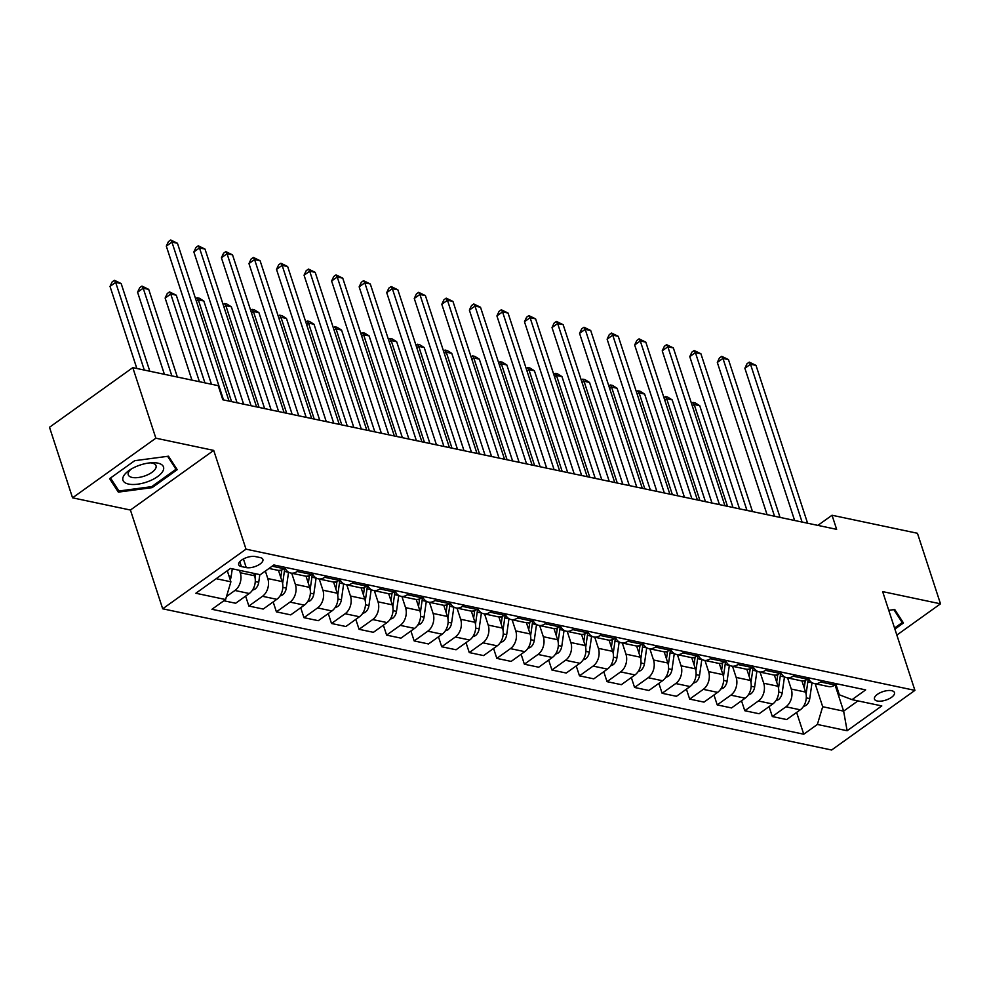 <?xml version="1.0" encoding="UTF-8"?>
<svg xmlns="http://www.w3.org/2000/svg" width="990" height="990" viewBox="0 0 990 990"><rect width="100%" height="100%" fill="white"/><g stroke="black" fill="none" stroke-linecap="round" stroke-linejoin="round"><path stroke-width="1.49" d="M891.668 690.686A10.506 4.48 161.9 0 0 880.011 692.814A10.506 4.48 161.9 0 0 874.479 699.101A10.506 4.48 161.9 0 0 877.251 700.994A10.506 4.48 161.9 0 0 888.909 698.866A10.506 4.48 161.9 0 0 894.453 692.579A10.506 4.48 161.9 0 0 891.668 690.686M162.694 608.8L831.625 750.012L914.921 690.376L246.003 549.165L162.694 608.8L130.42 510.036L213.716 450.4L155.863 438.186L72.555 497.821L130.42 510.036M72.555 497.821L49.5 427.272L132.796 367.637L155.863 438.186M132.796 367.637L218.208 385.667L222.824 399.774L836.649 529.353L832.033 515.245L817.864 525.393M241.399 566.565L246.238 567.592A10.172 4.344 161.9 0 0 257.524 565.525A10.172 4.344 161.9 0 0 262.894 559.424A10.172 4.344 161.9 0 0 260.197 557.593L255.358 556.566A10.172 4.344 161.9 0 0 244.072 558.632A10.172 4.344 161.9 0 0 238.701 564.733A10.172 4.344 161.9 0 0 241.399 566.565L239.79 561.652M216.167 578.692L230.905 581.798L225.584 599.532L211.959 609.283L803.744 734.209L796.628 712.429M225.584 599.532L195.834 593.257L230.497 568.433L260.259 574.72L273.871 564.968L865.656 689.894L852.043 699.645L881.793 705.92L847.118 730.744L817.369 724.457L803.744 734.209M896.853 635.073L940.5 603.826L917.445 533.276L832.033 515.245M940.5 603.826L882.647 591.612L914.921 690.376M213.716 450.4L246.003 549.165M852.043 699.645L839.347 694.794L835.919 684.3M835.053 684.919L843.629 711.142L857.946 700.895M227.279 570.735L230.905 581.798M239.456 570.327L240.248 572.74A13.13 9.553 101.9 0 1 234.939 590.473L226.487 596.525M253.787 573.359L254.579 575.772A13.13 9.553 101.9 0 1 249.257 593.505L235.645 603.257L223.864 600.769M265.357 571.069L267.795 578.556A13.13 9.553 101.9 0 1 262.486 596.289L248.861 606.041L245.619 596.104M278.462 570.376L282.125 581.588A13.13 9.553 101.9 0 1 276.816 599.321L263.192 609.06L248.861 606.041M291.716 573.235L295.354 584.372A13.13 9.553 101.9 0 1 290.033 602.106L276.408 611.857L273.166 601.92M306.009 576.192L309.672 587.392A13.13 9.553 101.9 0 1 304.363 605.138L290.738 614.877L276.408 611.857M319.263 579.051L322.901 590.189A13.13 9.553 101.9 0 1 317.58 607.922L303.967 617.673L300.713 607.736M333.568 582.009L337.231 593.208A13.13 9.553 101.9 0 1 331.91 610.954L318.285 620.693L303.967 617.673M346.809 584.867L350.448 596.005A13.13 9.553 101.9 0 1 345.139 613.738L331.514 623.49L328.272 613.553M361.115 587.825L364.778 599.024A13.13 9.553 101.9 0 1 359.457 616.758L345.844 626.509L331.514 623.49M374.356 590.683L378.007 601.821A13.13 9.553 101.9 0 1 372.686 619.554L359.061 629.306L355.818 619.369M388.662 593.641L392.325 604.841A13.13 9.553 101.9 0 1 387.016 622.574L373.391 632.325L359.061 629.306M401.915 596.5L405.554 607.637A13.13 9.553 101.9 0 1 400.232 625.371L386.62 635.122L383.365 625.185M416.221 599.457L419.884 610.657A13.13 9.553 101.9 0 1 414.562 628.39L400.938 638.142L386.62 635.122M429.462 602.316L433.1 613.454A13.13 9.553 101.9 0 1 427.791 631.187L414.167 640.938L410.924 631.001M443.768 605.274L447.43 616.473A13.13 9.553 101.9 0 1 442.109 634.206L428.497 643.958L414.167 640.938M457.009 608.132L460.659 619.27A13.13 9.553 101.9 0 1 455.338 637.003L441.713 646.755L438.471 636.817M471.314 611.09L474.977 622.289A13.13 9.553 101.9 0 1 469.668 640.023L456.043 649.774L441.713 646.755M484.568 613.949L488.206 625.086A13.13 9.553 101.9 0 1 482.885 642.819L469.272 652.571L466.018 642.634M498.873 616.906L502.536 628.106A13.13 9.553 101.9 0 1 497.215 645.839L483.59 655.59L469.272 652.571M512.115 619.765L515.753 630.902A13.13 9.553 101.9 0 1 510.444 648.636L496.819 658.387L493.577 648.45M526.42 622.71L530.083 633.922A13.13 9.553 101.9 0 1 524.762 651.655L511.149 661.407L496.819 658.387M539.661 625.581L543.312 636.718A13.13 9.553 101.9 0 1 537.991 654.452L524.366 664.203L521.124 654.266M553.967 628.526L557.63 639.738A13.13 9.553 101.9 0 1 552.321 657.471L538.696 667.223L524.366 664.203M567.221 631.397L570.859 642.535A13.13 9.553 101.9 0 1 565.538 660.268L551.925 670.02L548.67 660.082M581.514 634.343L585.189 645.554A13.13 9.553 101.9 0 1 579.868 663.288L566.243 673.039L551.925 670.02M594.767 637.213L598.406 648.351A13.13 9.553 101.9 0 1 593.097 666.084L579.472 675.836L576.23 665.899M609.073 640.159L612.736 651.37A13.13 9.553 101.9 0 1 607.414 669.104L593.802 678.855L579.472 675.836M622.314 643.03L625.952 654.167A13.13 9.553 101.9 0 1 620.643 671.901L607.019 681.652L603.776 671.715M636.62 645.975L640.283 657.187A13.13 9.553 101.9 0 1 634.974 674.92L621.349 684.672L607.019 681.652M649.873 648.846L653.511 659.984A13.13 9.553 101.9 0 1 648.19 677.717L634.578 687.468L631.323 677.531M664.166 651.791L667.829 663.003A13.13 9.553 101.9 0 1 662.52 680.736L648.896 690.488L634.578 687.468M677.42 654.662L681.058 665.8A13.13 9.553 101.9 0 1 675.737 683.533L662.124 693.285L658.87 683.348M691.725 657.607L695.388 668.819A13.13 9.553 101.9 0 1 690.067 686.553L676.455 696.304L662.124 693.285M704.967 660.479L708.605 671.616A13.13 9.553 101.9 0 1 703.296 689.349L689.671 699.101L686.429 689.164M719.272 663.424L722.935 674.635A13.13 9.553 101.9 0 1 717.614 692.369L704.001 702.12L689.671 699.101M732.526 666.282L736.164 677.432A13.13 9.553 101.9 0 1 730.843 695.166L717.218 704.905L713.976 694.98M746.819 669.24L750.482 680.452A13.13 9.553 101.9 0 1 745.173 698.185L731.548 707.937L717.218 704.905M760.073 672.099L763.711 683.236A13.13 9.553 101.9 0 1 758.39 700.982L744.777 710.721L741.522 700.796M774.378 675.056L778.041 686.268A13.13 9.553 101.9 0 1 772.72 704.001L759.095 713.753L744.777 710.721M787.619 677.915L791.258 689.052A13.13 9.553 101.9 0 1 785.949 706.798L772.324 716.537L769.082 706.613M801.925 680.873L805.588 692.084A13.13 9.553 101.9 0 1 800.266 709.818L786.654 719.569L772.324 716.537M815.166 683.731L822.69 706.724L843.629 711.142L847.118 730.744M285.652 567.456L283.932 568.681A13.13 9.553 101.9 0 1 277.534 570.24L269.02 568.446M298.869 570.24L297.161 571.478A13.13 9.553 101.9 0 1 290.751 573.037A13.13 9.553 101.9 0 1 284.971 567.938M313.199 573.272L311.479 574.497A13.13 9.553 101.9 0 1 305.081 576.056L290.751 573.037M326.428 576.056L324.708 577.294A13.13 9.553 101.9 0 1 318.31 578.853A13.13 9.553 101.9 0 1 312.518 573.755M340.746 579.088L339.038 580.313A13.13 9.553 101.9 0 1 332.628 581.873L318.31 578.853M353.975 581.873L352.254 583.11A13.13 9.553 101.9 0 1 345.857 584.669A13.13 9.553 101.9 0 1 340.065 579.571M368.305 584.904L366.585 586.13A13.13 9.553 101.9 0 1 360.187 587.689L345.857 584.669M381.521 587.689L379.801 588.926A13.13 9.553 101.9 0 1 373.403 590.486A13.13 9.553 101.9 0 1 367.624 585.387M395.851 590.721L394.131 591.946A13.13 9.553 101.9 0 1 387.733 593.505L373.403 590.486M409.068 593.505L407.36 594.73A13.13 9.553 101.9 0 1 400.95 596.302A13.13 9.553 101.9 0 1 395.171 591.203M423.398 596.537L421.678 597.762A13.13 9.553 101.9 0 1 415.28 599.321L400.95 596.302M436.627 599.321L434.907 600.546A13.13 9.553 101.9 0 1 428.509 602.118A13.13 9.553 101.9 0 1 422.718 597.019M450.945 602.353L449.237 603.578A13.13 9.553 101.9 0 1 442.827 605.138L428.509 602.118M464.174 605.138L462.454 606.363A13.13 9.553 101.9 0 1 456.056 607.934A13.13 9.553 101.9 0 1 450.277 602.836M478.504 608.169L476.784 609.394A13.13 9.553 101.9 0 1 470.386 610.954L456.056 607.934M491.721 610.954L490.013 612.179A13.13 9.553 101.9 0 1 483.603 613.738A13.13 9.553 101.9 0 1 477.824 608.652M506.051 613.973L504.331 615.211A13.13 9.553 101.9 0 1 497.933 616.77L483.603 613.738M519.28 616.77L517.56 617.995A13.13 9.553 101.9 0 1 511.162 619.554A13.13 9.553 101.9 0 1 505.37 614.468M533.598 619.789L531.89 621.027A13.13 9.553 101.9 0 1 525.48 622.586L511.162 619.554M546.827 622.586L545.106 623.811A13.13 9.553 101.9 0 1 538.708 625.371A13.13 9.553 101.9 0 1 532.917 620.284M561.157 625.606L559.437 626.843A13.13 9.553 101.9 0 1 553.039 628.403L538.708 625.371M574.373 628.403L572.666 629.628A13.13 9.553 101.9 0 1 566.255 631.187A13.13 9.553 101.9 0 1 560.476 626.101M588.704 631.422L586.983 632.659A13.13 9.553 101.9 0 1 580.586 634.219L566.255 631.187M601.932 634.219L600.212 635.444A13.13 9.553 101.9 0 1 593.814 637.003A13.13 9.553 101.9 0 1 588.023 631.917M616.25 637.238L614.543 638.476A13.13 9.553 101.9 0 1 608.132 640.035L593.814 637.003M629.479 640.035L627.759 641.26A13.13 9.553 101.9 0 1 621.361 642.819A13.13 9.553 101.9 0 1 615.57 637.733M643.809 643.054L642.089 644.292A13.13 9.553 101.9 0 1 635.691 645.851L621.361 642.819M657.026 645.851L655.318 647.076A13.13 9.553 101.9 0 1 648.908 648.636A13.13 9.553 101.9 0 1 643.129 643.549M671.356 648.871L669.636 650.108A13.13 9.553 101.9 0 1 663.238 651.668L648.908 648.636M684.585 651.668L682.865 652.893A13.13 9.553 101.9 0 1 676.467 654.452A13.13 9.553 101.9 0 1 670.676 649.366M698.903 654.687L697.195 655.924A13.13 9.553 101.9 0 1 690.785 657.484L676.467 654.452M712.132 657.484L710.412 658.709A13.13 9.553 101.9 0 1 704.014 660.268A13.13 9.553 101.9 0 1 698.222 655.182M726.462 660.503L724.742 661.728A13.13 9.553 101.9 0 1 718.344 663.3L704.014 660.268M739.679 663.3L737.958 664.525A13.13 9.553 101.9 0 1 731.56 666.084A13.13 9.553 101.9 0 1 725.781 660.986M754.009 666.32L752.289 667.545A13.13 9.553 101.9 0 1 745.891 669.116L731.56 666.084M767.238 669.116L765.518 670.341A13.13 9.553 101.9 0 1 759.12 671.901A13.13 9.553 101.9 0 1 753.328 666.802M781.555 672.136L779.835 673.361A13.13 9.553 101.9 0 1 773.438 674.933L759.12 671.901M794.784 674.933L793.064 676.158A13.13 9.553 101.9 0 1 786.666 677.717A13.13 9.553 101.9 0 1 780.875 672.618M809.115 677.952L807.395 679.177A13.13 9.553 101.9 0 1 800.984 680.736L786.666 677.717M822.331 680.749L820.611 681.974A13.13 9.553 101.9 0 1 814.213 683.533A13.13 9.553 101.9 0 1 808.434 678.435M817.369 724.457L822.69 706.724M836.661 683.768L834.941 684.993A13.13 9.553 101.9 0 1 828.543 686.553L814.213 683.533M118.33 492.129L152.138 487.637L177.222 469.681L168.498 456.204L134.69 460.696L109.605 478.653L118.33 492.129L116.981 488.008M894.898 629.108L903.462 622.982L894.737 609.518L888.76 610.31M151.792 486.573L152.138 487.637M223.517 399.923L171.938 242.105L177.445 243.268L229.037 401.086M211.452 384.244L166.308 246.126L171.938 242.105L170.701 239.988L177.445 243.268M166.308 246.126L168.449 241.61L170.701 239.988M230.225 579.744A8.7 6.324 -78.1 0 0 231.177 576.477L232.279 568.817M149.824 371.238L121.164 283.561L115.657 282.397L110.026 286.419L136.855 368.49M227.564 571.601L227.737 570.413M110.026 286.419L112.167 281.89L114.419 280.281L115.657 282.397L144.305 370.074M114.419 280.281L121.164 283.561M251.076 405.739L199.485 247.921L205.004 249.084L256.583 406.902M243.614 404.168L193.854 251.943L199.485 247.921L198.248 245.805L205.004 249.084M193.854 251.943L196.008 247.426L198.248 245.805M278.623 411.555L227.044 253.737L232.551 254.9L284.13 412.719M271.161 409.984L221.413 257.759L227.044 253.737L225.807 251.621L232.551 254.9M221.413 257.759L223.554 253.23L225.807 251.621M306.17 417.372L254.591 259.553L260.098 260.716L311.689 418.535M298.72 415.8L248.96 263.575L254.591 259.553L253.353 257.437L260.098 260.716M248.96 263.575L251.101 259.046L253.353 257.437M252.401 590.226L254.962 589.161A8.7 6.324 -78.1 0 0 258.737 582.293L259.826 574.633M177.371 377.054L148.71 289.377L143.203 288.214L137.573 292.236L164.402 374.307M255.074 577.764L255.643 573.742M137.573 292.236L139.714 287.706L141.966 286.098L143.203 288.214L171.864 375.891M141.966 286.098L148.71 289.377M279.947 596.029L282.509 594.978A8.7 6.324 -78.1 0 0 286.283 588.11L288.548 572.257A25.109 18.265 -78.1 0 0 288.56 572.171M282.62 583.58L284.365 571.379A25.109 18.265 -78.1 0 0 284.675 568.149M204.918 382.87L176.269 295.193L170.75 294.03L165.132 298.052L191.949 380.123M281.841 569.832A25.109 18.265 101.9 0 1 281.717 570.822L280.776 577.442M165.132 298.052L167.273 293.523L169.525 291.914L170.75 294.03L199.411 381.707M169.525 291.914L176.269 295.193M307.494 601.846L310.068 600.794A8.7 6.324 -78.1 0 0 313.83 593.926L316.107 578.073A25.109 18.265 -78.1 0 0 316.119 577.987M310.167 589.396L311.912 577.195A25.109 18.265 -78.1 0 0 312.221 573.965M309.4 575.648A25.109 18.265 101.9 0 1 309.264 576.638L308.323 583.259M237.08 402.794L203.816 301.01L198.309 299.846L231.573 401.631M195.599 298.782L197.072 297.73L199.275 298.2L203.816 301.01M197.072 297.73L198.309 299.846L196.391 301.208M333.729 423.188L282.138 265.37L287.644 266.533L339.236 424.351M326.267 421.616L276.507 269.391L282.138 265.37L280.9 263.253L287.644 266.533M276.507 269.391L278.648 264.862L280.9 263.253M335.041 607.662L337.615 606.61A8.7 6.324 -78.1 0 0 341.389 599.742L343.654 583.89A25.109 18.265 -78.1 0 0 343.666 583.803M337.726 595.2L339.459 583.011A25.109 18.265 -78.1 0 0 339.768 579.781M336.946 581.464A25.109 18.265 101.9 0 1 336.823 582.454L335.87 589.075M264.639 408.61L231.363 306.826L225.856 305.663L259.12 407.447M223.146 304.598L224.619 303.546L226.821 304.017L231.363 306.826M224.619 303.546L225.856 305.663L223.938 307.024M162.954 470.98A21.334 9.108 161.9 0 0 152.596 462.714A21.334 9.108 161.9 0 0 129.232 470.349A21.334 9.108 161.9 0 0 123.502 476.227A21.334 9.108 161.9 0 0 137.721 484.184A21.334 9.108 161.9 0 0 162.954 470.98M131.15 469.099A14.615 6.237 161.9 0 0 128.638 472.057A14.615 6.237 161.9 0 0 128.255 474.804A14.615 6.237 161.9 0 0 141.199 476.994A14.615 6.237 161.9 0 0 155.64 468.468A14.615 6.237 161.9 0 0 156.024 465.721A14.615 6.237 161.9 0 0 150.319 462.837M167.619 456.328L175.985 469.26L151.68 486.659L118.924 491.003L110.509 478.009M175.007 466.265L175.985 469.26M893.846 609.63L902.224 622.562L894.552 628.044M901.246 619.567L902.224 622.562M361.276 429.004L309.684 271.186L315.204 272.349L366.783 430.167M353.814 427.433L304.066 275.208L309.684 271.186L308.459 269.07L315.204 272.349M304.066 275.208L306.207 270.678L308.459 269.07M388.822 434.82L337.243 277.002L342.75 278.165L394.342 435.984M381.36 433.249L331.613 281.024L337.243 277.002L336.006 274.886L342.75 278.165M331.613 281.024L333.754 276.495L336.006 274.886M416.382 440.637L364.79 282.818L370.297 283.981L421.889 441.8M408.92 439.065L359.16 286.84L364.79 282.818L363.553 280.702L370.297 283.981M359.16 286.84L361.3 282.311L363.553 280.702M443.928 446.453L392.337 288.635L397.856 289.798L449.435 447.616M436.466 444.881L386.719 292.656L392.337 288.635L391.112 286.518L397.856 289.798M386.719 292.656L388.86 288.127L391.112 286.518M471.475 452.269L419.896 294.451L425.403 295.614L476.982 453.432M464.013 450.697L414.266 298.473L419.896 294.451L418.659 292.335L425.403 295.614M414.266 298.473L416.406 293.943L418.659 292.335M362.6 613.478L365.161 612.426A8.7 6.324 -78.1 0 0 368.936 605.558L371.2 589.706A25.109 18.265 -78.1 0 0 371.213 589.619M365.273 601.017L367.018 588.827A25.109 18.265 -78.1 0 0 367.315 585.597M364.493 587.28A25.109 18.265 101.9 0 1 364.37 588.27L363.429 594.891M292.186 414.426L258.922 312.63L253.403 311.479L286.679 413.263M250.693 310.415L252.178 309.363L254.381 309.833L258.922 312.63M252.178 309.363L253.403 311.479L251.485 312.84M390.147 619.294L392.708 618.243A8.7 6.324 -78.1 0 0 396.483 611.375L398.747 595.522A25.109 18.265 -78.1 0 0 398.772 595.436M392.82 606.833L394.565 594.644A25.109 18.265 -78.1 0 0 394.874 591.414M392.052 593.097A25.109 18.265 101.9 0 1 391.916 594.087L390.976 600.695M319.733 420.243L286.469 318.446L280.962 317.283L314.226 419.079M278.252 316.231L279.724 315.179L281.927 315.637L286.469 318.446M279.724 315.179L280.962 317.283L279.044 318.656M417.693 625.111L420.267 624.059A8.7 6.324 -78.1 0 0 424.042 617.191L426.306 601.338A25.109 18.265 -78.1 0 0 426.319 601.252M420.366 612.649L422.111 600.46A25.109 18.265 -78.1 0 0 422.421 597.23M419.599 598.913A25.109 18.265 101.9 0 1 419.475 599.903L418.522 606.511M347.292 426.059L314.016 324.262L308.509 323.099L341.773 424.896M305.799 322.047L307.271 320.995L309.474 321.453L314.016 324.262M307.271 320.995L308.509 323.099L306.591 324.473M445.253 630.927L447.814 629.875A8.7 6.324 -78.1 0 0 451.589 623.007L453.853 607.155A25.109 18.265 -78.1 0 0 453.865 607.068M447.925 618.465L449.67 606.276A25.109 18.265 -78.1 0 0 449.967 603.046M447.146 604.729A25.109 18.265 101.9 0 1 447.022 605.719L446.082 612.327M374.839 431.863L341.562 330.078L336.055 328.915L369.332 430.7M333.345 327.863L334.818 326.811L337.033 327.269L341.562 330.078M334.818 326.811L336.055 328.915L334.137 330.289M472.799 636.743L475.361 635.691A8.7 6.324 -78.1 0 0 479.135 628.823L481.4 612.971A25.109 18.265 -78.1 0 0 481.412 612.884M475.472 624.282L477.217 612.092A25.109 18.265 -78.1 0 0 477.526 608.862M474.705 610.545A25.109 18.265 101.9 0 1 474.569 611.535L473.628 618.144M402.386 437.679L369.121 335.895L363.615 334.731L396.879 436.516M360.892 333.68L362.377 332.628L364.58 333.086L369.121 335.895M362.377 332.628L363.615 334.731L361.696 336.105M499.034 458.085L447.443 300.267L452.95 301.43L504.541 459.249M491.572 456.514L441.812 304.289L447.443 300.267L446.205 298.151L452.95 301.43M441.812 304.289L443.953 299.76L446.205 298.151M500.346 642.56L502.92 641.508A8.7 6.324 -78.1 0 0 506.694 634.64L508.959 618.787A25.109 18.265 -78.1 0 0 508.971 618.701M503.019 630.098L504.764 617.909A25.109 18.265 -78.1 0 0 505.073 614.679M502.252 616.349A25.109 18.265 101.9 0 1 502.128 617.352L501.175 623.96M429.932 443.495L396.668 341.711L391.161 340.548L424.425 442.332M388.451 339.496L389.924 338.444L392.127 338.902L396.668 341.711M389.924 338.444L391.161 340.548L389.243 341.921M526.581 463.902L474.99 306.083L480.509 307.234L532.088 465.065M519.119 462.33L469.371 310.105L474.99 306.083L473.764 303.967L480.509 307.234M469.371 310.105L471.512 305.576L473.764 303.967M527.905 648.376L530.467 647.324A8.7 6.324 -78.1 0 0 534.241 640.456L536.506 624.603A25.109 18.265 -78.1 0 0 536.518 624.517M530.578 635.914L532.323 623.725A25.109 18.265 -78.1 0 0 532.62 620.495M529.798 622.166A25.109 18.265 101.9 0 1 529.675 623.168L528.722 629.776M457.491 449.312L424.215 347.527L418.708 346.364L451.985 448.148M415.998 345.312L417.471 344.26L419.673 344.718L424.215 347.527M417.471 344.26L418.708 346.364L416.79 347.738M554.128 469.718L502.549 311.887L508.056 313.05L559.635 470.881M546.666 468.146L496.918 315.921L502.549 311.887L501.311 309.783L508.056 313.05M496.918 315.921L499.059 311.392L501.311 309.783M555.452 654.192L558.014 653.14A8.7 6.324 -78.1 0 0 561.788 646.272L564.053 630.42A25.109 18.265 -78.1 0 0 564.065 630.333M558.125 641.73L559.87 629.541A25.109 18.265 -78.1 0 0 560.179 626.311M557.345 627.982A25.109 18.265 101.9 0 1 557.221 628.984L556.281 635.592M485.038 455.128L451.774 353.343L446.255 352.18L479.531 453.964M443.545 351.128L445.03 350.076L447.233 350.534L451.774 353.343M445.03 350.076L446.255 352.18L444.349 353.554M581.675 475.534L530.096 317.703L535.602 318.867L587.194 476.697M574.225 473.963L524.465 321.738L530.096 317.703L528.858 315.6L535.602 318.867M524.465 321.738L526.606 317.208L528.858 315.6M582.999 660.008L585.573 658.956A8.7 6.324 -78.1 0 0 589.335 652.088L591.612 636.236A25.109 18.265 -78.1 0 0 591.624 636.137M585.672 647.547L587.417 635.357A25.109 18.265 -78.1 0 0 587.726 632.127M584.904 633.798A25.109 18.265 101.9 0 1 584.781 634.8L583.828 641.409M512.585 460.944L479.321 359.16L473.814 357.996L507.078 459.781M471.104 356.945L472.577 355.893L474.779 356.351L479.321 359.16M472.577 355.893L473.814 357.996L471.896 359.37M609.234 481.35L557.642 323.52L563.162 324.683L614.74 482.514M601.771 479.779L552.012 327.554L557.642 323.52L556.417 321.416L563.162 324.683M552.012 327.554L554.165 323.025L556.417 321.416M610.558 665.824L613.119 664.773A8.7 6.324 -78.1 0 0 616.894 657.904L619.158 642.052A25.109 18.265 -78.1 0 0 619.171 641.953M613.231 653.363L614.976 641.173A25.109 18.265 -78.1 0 0 615.273 637.944M612.451 639.614A25.109 18.265 101.9 0 1 612.327 640.604L611.375 647.225M540.144 466.76L506.868 364.976L501.361 363.813L534.625 465.597M498.651 362.761L500.123 361.709L502.326 362.167L506.868 364.976M500.123 361.709L501.361 363.813L499.443 365.186M636.78 487.167L585.201 329.336L590.708 330.499L642.287 488.33M629.318 485.595L579.571 333.37L585.201 329.336L583.964 327.232L590.708 330.499M579.571 333.37L581.712 328.841L583.964 327.232M638.105 671.641L640.666 670.589A8.7 6.324 -78.1 0 0 644.441 663.721L646.705 647.868A25.109 18.265 -78.1 0 0 646.718 647.769M640.777 659.179L642.522 646.99A25.109 18.265 -78.1 0 0 642.832 643.76M639.998 645.43A25.109 18.265 101.9 0 1 639.874 646.421L638.934 653.041M567.691 472.577L534.427 370.792L528.908 369.629L562.184 471.413M526.197 368.577L527.682 367.525L529.885 367.983L534.427 370.792M527.682 367.525L528.908 369.629L526.989 371.003M664.327 492.983L612.748 335.152L618.255 336.315L669.846 494.146M656.877 491.399L607.118 339.186L612.748 335.152L611.511 333.048L618.255 336.315M607.118 339.186L609.258 334.657L611.511 333.048M691.886 498.799L640.295 340.968L645.802 342.132L697.393 499.962M684.424 497.215L634.664 345.003L640.295 340.968L639.057 338.865L645.802 342.132M634.664 345.003L636.817 340.473L639.057 338.865M719.433 504.615L667.854 346.785L673.361 347.948L724.94 505.779M711.971 503.031L662.223 350.819L667.854 346.785L666.616 344.681L673.361 347.948M662.223 350.819L664.364 346.29L666.616 344.681M746.98 510.432L695.401 352.601L700.908 353.764L752.499 511.595M739.518 508.848L689.77 356.635L695.401 352.601L694.163 350.497L700.908 353.764M689.77 356.635L691.911 352.106L694.163 350.497M665.651 677.457L668.225 676.405A8.7 6.324 -78.1 0 0 671.987 669.537L674.264 653.685A25.109 18.265 -78.1 0 0 674.277 653.586M668.324 664.995L670.069 652.806A25.109 18.265 -78.1 0 0 670.379 649.576M667.557 651.247A25.109 18.265 101.9 0 1 667.421 652.237L666.48 658.857M595.238 478.393L561.974 376.608L556.467 375.445L589.731 477.229M553.757 374.393L555.229 373.341L557.432 373.799L561.974 376.608M555.229 373.341L556.467 375.445L554.548 376.819M693.198 683.273L695.772 682.221A8.7 6.324 -78.1 0 0 699.546 675.353L701.811 659.501A25.109 18.265 -78.1 0 0 701.823 659.402M695.883 670.812L697.616 658.61A25.109 18.265 -78.1 0 0 697.925 655.392M695.104 657.063A25.109 18.265 101.9 0 1 694.98 658.053L694.027 664.674M622.797 484.209L589.52 382.425L584.013 381.261L617.277 483.046M581.303 380.21L582.776 379.145L584.979 379.615L589.52 382.425M582.776 379.145L584.013 381.261L582.095 382.635M720.757 689.09L723.319 688.038A8.7 6.324 -78.1 0 0 727.093 681.17L729.358 665.317A25.109 18.265 -78.1 0 0 729.37 665.218M723.43 676.628L725.175 664.426A25.109 18.265 -78.1 0 0 725.472 661.209M722.651 662.879A25.109 18.265 101.9 0 1 722.527 663.869L721.586 670.49M650.343 490.025L617.079 388.241L611.56 387.078L644.837 488.862M608.85 386.026L610.335 384.962L612.538 385.432L617.079 388.241M610.335 384.962L611.56 387.078L609.642 388.451M748.304 694.906L750.865 693.841A8.7 6.324 -78.1 0 0 754.64 686.986L756.904 671.133A25.109 18.265 -78.1 0 0 756.929 671.034M750.977 682.444L752.722 670.242A25.109 18.265 -78.1 0 0 753.031 667.025M750.21 668.696A25.109 18.265 101.9 0 1 750.074 669.685L749.133 676.306M677.89 495.842L644.626 394.057L639.119 392.894L672.383 494.678M636.409 391.842L637.882 390.778L640.085 391.248L644.626 394.057M637.882 390.778L639.119 392.894L637.201 394.268M774.539 516.248L722.948 358.417L728.454 359.58L780.046 517.411M767.077 514.664L717.317 362.451L722.948 358.417L721.71 356.313L728.454 359.58M717.317 362.451L719.458 357.922L721.71 356.313M775.851 700.722L778.425 699.658A8.7 6.324 -78.1 0 0 782.199 692.802L784.464 676.95A25.109 18.265 -78.1 0 0 784.476 676.851M778.524 688.26L780.269 676.059A25.109 18.265 -78.1 0 0 780.578 672.841M777.756 674.512A25.109 18.265 101.9 0 1 777.633 675.502L776.68 682.122M705.449 501.658L672.173 399.873L666.666 398.71L699.93 500.495M663.956 397.658L665.429 396.594L667.631 397.064L672.173 399.873M665.429 396.594L666.666 398.71L664.748 400.084M802.086 522.064L750.494 364.233L756.014 365.397L807.593 523.227M794.624 520.48L744.876 368.268L750.494 364.233L749.269 362.13L756.014 365.397M744.876 368.268L747.017 363.738L749.269 362.13M803.41 706.538L805.971 705.474A8.7 6.324 -78.1 0 0 809.746 698.618L812.01 682.766A25.109 18.265 -78.1 0 0 812.023 682.667M806.083 694.077L807.828 681.875A25.109 18.265 -78.1 0 0 808.125 678.657M805.303 680.328A25.109 18.265 101.9 0 1 805.179 681.318L804.239 687.939M732.996 507.474L699.732 405.69L694.213 404.526L727.489 506.311M691.503 403.475L692.975 402.41L695.19 402.881L699.732 405.69M692.975 402.41L694.213 404.526L692.295 405.9M254.579 575.772L240.248 572.74M282.125 581.588L267.795 578.556M309.672 587.392L295.354 584.372M337.231 593.208L322.901 590.189M364.778 599.024L350.448 596.005M392.325 604.841L378.007 601.821M419.884 610.657L405.554 607.637M447.43 616.473L433.1 613.454M474.977 622.289L460.659 619.27M502.536 628.106L488.206 625.086M530.083 633.922L515.753 630.902M557.63 639.738L543.312 636.718M585.189 645.554L570.859 642.535M612.736 651.37L598.406 648.351M640.283 657.187L625.952 654.167M667.829 663.003L653.511 659.984M695.388 668.819L681.058 665.8M722.935 674.635L708.605 671.616M750.482 680.452L736.164 677.432M778.041 686.268L763.711 683.236M805.588 692.084L791.258 689.052M249.257 593.505L234.939 590.473M283.932 568.681L272.163 566.193M311.479 574.497L297.161 571.478M276.816 599.321L262.486 596.289M339.038 580.313L324.708 577.294M304.363 605.138L290.033 602.106M366.585 586.13L352.254 583.11M331.91 610.954L317.58 607.922M394.131 591.946L379.801 588.926M359.457 616.758L345.139 613.738M421.678 597.762L407.36 594.73M387.016 622.574L372.686 619.554M449.237 603.578L434.907 600.546M414.562 628.39L400.232 625.371M476.784 609.394L462.454 606.363M442.109 634.206L427.791 631.187M504.331 615.211L490.013 612.179M469.668 640.023L455.338 637.003M531.89 621.027L517.56 617.995M497.215 645.839L482.885 642.819M559.437 626.843L545.106 623.811M524.762 651.655L510.444 648.636M586.983 632.659L572.666 629.628M552.321 657.471L537.991 654.452M614.543 638.476L600.212 635.444M579.868 663.288L565.538 660.268M642.089 644.292L627.759 641.26M607.414 669.104L593.097 666.084M669.636 650.108L655.318 647.076M634.974 674.92L620.643 671.901M697.195 655.924L682.865 652.893M662.52 680.736L648.19 677.717M724.742 661.728L710.412 658.709M690.067 686.553L675.737 683.533M752.289 667.545L737.958 664.525M717.614 692.369L703.296 689.349M779.835 673.361L765.518 670.341M745.173 698.185L730.843 695.166M807.395 679.177L793.064 676.158M772.72 704.001L758.39 700.982M834.941 684.993L820.611 681.974M800.266 709.818L785.949 706.798M243.429 558.966L246.238 567.592M229.012 576.019L231.177 576.477M253.192 588.902L254.789 589.236M255.272 581.563L258.737 582.293M280.752 594.718L282.348 595.052M284.365 571.379L288.548 572.257M279.576 570.364L281.717 570.822M282.818 587.379L286.283 588.11M308.298 600.522L309.895 600.868M311.912 577.195L316.107 578.073M307.123 576.18L309.264 576.638M310.377 593.196L313.83 593.926M335.845 606.338L337.442 606.684M339.459 583.011L343.654 583.89M334.67 581.996L336.823 582.454M337.924 599.012L341.389 599.742M363.404 612.154L365.001 612.501M367.018 588.827L371.2 589.706M362.229 587.812L364.37 588.27M365.471 604.828L368.936 605.558M390.951 617.97L392.547 618.317M394.565 594.644L398.747 595.522M389.775 593.629L391.916 594.087M393.03 610.644L396.483 611.375M418.498 623.787L420.094 624.133M422.111 600.46L426.306 601.338M417.322 599.445L419.475 599.903M420.577 616.461L424.042 617.191M446.057 629.603L447.653 629.949M449.67 606.276L453.853 607.155M444.881 605.261L447.022 605.719M448.124 622.277L451.589 623.007M473.604 635.419L475.2 635.766M477.217 612.092L481.4 612.971M472.428 611.077L474.569 611.535M475.67 628.093L479.135 628.823M501.15 641.235L502.747 641.57M504.764 617.909L508.959 618.787M499.975 616.894L502.128 617.352M503.229 633.909L506.694 634.64M528.71 647.052L530.293 647.386M532.323 623.725L536.506 624.603M527.534 622.71L529.675 623.168M530.776 639.726L534.241 640.456M556.256 652.868L557.853 653.202M559.87 629.541L564.053 630.42M555.081 628.526L557.221 628.984M558.323 645.542L561.788 646.272M583.803 658.684L585.399 659.018M587.417 635.357L591.612 636.236M582.627 634.343L584.781 634.8M585.882 651.358L589.335 652.088M611.35 664.5L612.946 664.835M614.976 641.173L619.158 642.052M610.187 640.159L612.327 640.604M613.429 657.174L616.894 657.904M638.909 670.317L640.505 670.651M642.522 646.99L646.705 647.868M637.733 645.975L639.874 646.421M640.976 662.991L644.441 663.721M666.456 676.133L668.052 676.467M670.069 652.806L674.264 653.685M665.28 651.791L667.421 652.237M668.535 668.807L671.987 669.537M694.002 681.949L695.599 682.283M697.616 658.61L701.811 659.501M692.827 657.607L694.98 658.053M696.081 674.623L699.546 675.353M721.562 687.765L723.158 688.1M725.175 664.426L729.358 665.317M720.386 663.424L722.527 663.869M723.628 680.439L727.093 681.17M749.108 693.582L750.705 693.916M752.722 670.242L756.904 671.133M747.933 669.24L750.074 669.685M751.187 686.256L754.64 686.986M776.655 699.398L778.251 699.732M780.269 676.059L784.464 676.95M775.479 675.056L777.633 675.502M778.734 692.072L782.199 692.802M804.214 705.214L805.81 705.548M807.828 681.875L812.01 682.766M803.038 680.873L805.179 681.318M806.281 697.888L809.746 698.618"/></g></svg>
